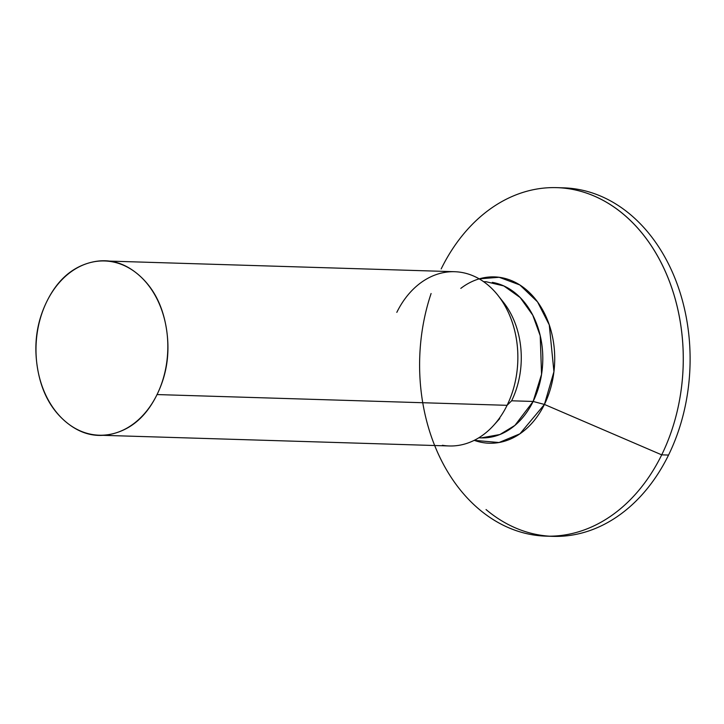 <?xml version="1.0" encoding="UTF-8"?>
<svg xmlns="http://www.w3.org/2000/svg" width="724" height="724" viewBox="0 0 724 724"><rect width="100%" height="100%" fill="white"/><g stroke="black" fill="none" stroke-linecap="round" stroke-linejoin="round"><path stroke-width="1.09" d="M481.351 437.884L499.949 434.518L514.918 425.404L533.136 401.458L514.918 425.404L499.94 434.518L481.333 437.884L499.94 434.518L514.918 425.404L533.136 401.458L541.552 374.362L540.213 335.71L532.755 315.148L520.203 297.564L503.85 285.944L486.148 281.745M396.815 312.361A87.17 65.884 91.8 0 1 495.886 292.876A87.17 65.884 91.8 0 1 507.081 405.322L157.045 394.562A87.17 65.884 91.8 0 1 92.328 434.518A87.17 65.884 91.8 0 1 46.77 301.609A87.17 65.884 91.8 0 1 111.478 261.654A87.17 65.884 91.8 0 1 157.045 394.562L507.081 405.322L511.624 400.797L533.136 401.458L541.561 374.362L540.213 335.701L532.755 315.139L520.194 297.555L503.841 285.944L486.139 281.745L503.832 285.935L520.185 297.555L532.746 315.139L540.213 335.701L541.561 374.353L533.136 401.458A78.102 59.033 -88.2 0 0 492.311 282.369M460.808 288.387A83.206 62.898 91.8 0 1 537.706 302.125A83.206 62.898 91.8 0 1 544.43 404.435L533.136 401.458L544.43 404.435L661.709 454.853L668.551 455.061A174.339 131.777 91.8 0 1 549.507 536.194M500.574 298.903A78.102 59.033 91.8 0 1 511.624 400.797L507.081 405.322A87.17 65.884 -88.2 0 0 461.523 272.405M478.899 437.739A78.102 59.033 -88.2 0 0 533.136 401.458L511.624 400.797A78.102 59.033 -88.2 0 0 501.596 300.053M479.188 278.867L499.153 277.283L519.841 284.957L537.534 301.881L549.272 324.895L553.932 371.693L544.43 404.435L519.923 433.821L499.017 442.527L474.229 440.337A83.206 62.898 91.8 0 0 544.43 404.435L661.709 454.853A174.339 131.777 -88.2 0 0 623.672 214.449A174.339 131.777 -88.2 0 0 441.169 268.939A174.339 131.777 91.8 0 1 570.584 189.027A174.339 131.777 91.8 0 1 661.709 454.853A174.339 131.777 91.8 0 1 532.285 534.764A174.339 131.777 91.8 0 1 434.69 445.522M560.213 187.806A174.339 131.777 91.8 0 1 630.514 214.657A174.339 131.777 91.8 0 1 668.551 455.061A174.339 131.777 -88.2 0 0 630.514 214.657A174.339 131.777 -88.2 0 0 577.435 189.236M486.048 509.551A174.339 131.777 -88.2 0 0 539.136 534.973A174.339 131.777 -88.2 0 0 668.551 455.061L661.709 454.853A174.339 131.777 -88.2 0 1 488.211 516.275A174.339 131.777 -88.2 0 1 431.097 293.519M486.13 281.745L483.587 281.672M442.373 445.278A87.17 65.884 -88.2 0 0 507.081 405.322A87.17 65.884 91.8 0 1 487.84 431.097M157.045 394.562C167.018 374.208 170.149 352.289 166.43 328.823C162.719 305.347 153.253 287.202 138.022 274.36C122.799 261.527 106.274 257.771 88.455 263.093C70.644 268.405 56.744 281.247 46.77 301.609C36.797 321.963 33.666 343.882 37.386 367.349C41.096 390.824 50.562 408.979 65.794 421.811C81.016 434.644 97.541 438.4 115.351 433.079C133.171 427.766 147.072 414.924 157.045 394.562M454.627 271.708L109.623 261.111M503.334 302.152L497.831 295.229M563.634 187.851L556.792 187.634M552.928 536.366L546.086 536.149M481.333 437.884L478.79 437.803M499.759 418.572L493.84 425.151M449.269 445.966L102.989 435.332"/></g></svg>

